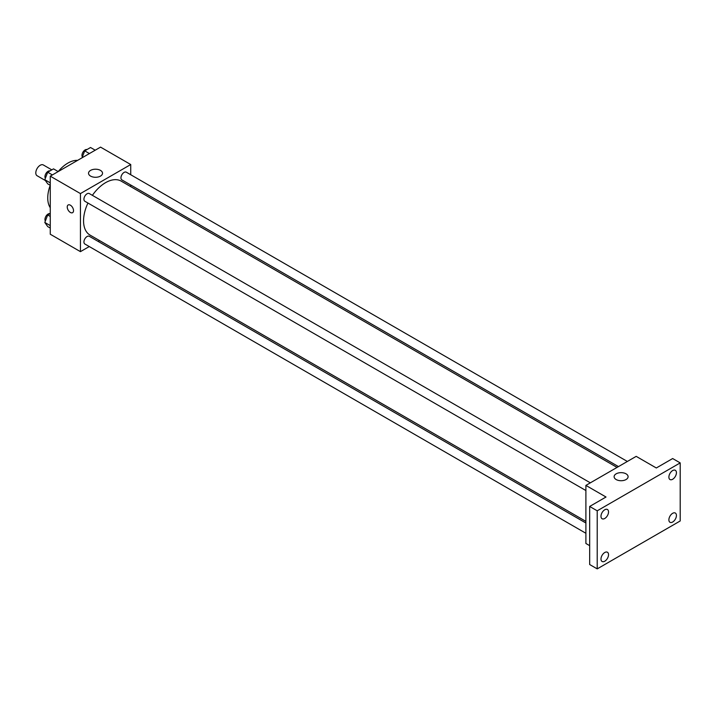<?xml version="1.0" encoding="UTF-8"?>
<svg xmlns="http://www.w3.org/2000/svg" width="716" height="716" viewBox="0 0 716 716"><rect width="100%" height="100%" fill="white"/><g stroke="black" fill="none" stroke-linecap="round" stroke-linejoin="round"><path stroke-width="1.07" d="M51.803 169.862L43.309 164.957A6.22 3.589 120 0 0 38.521 166.622A6.22 3.589 120 0 0 35.8 172.887A6.22 3.589 120 0 0 37.089 175.733L45.377 180.522M50.263 207.73A28.452 16.423 -60 0 1 50.236 185.301L47.712 183.842L44.804 179.707L47.712 172.225L53.512 168.869L58.193 171.571A28.452 16.423 -60 0 1 77.605 160.366M89.267 246.555L80.434 251.647L50.263 234.23L50.263 176.154L100.553 147.12L130.733 164.537L130.733 174.74M99.578 240.603L98.164 241.417M87.943 203.04A31.155 17.99 120 0 0 83.557 220.814A31.155 17.99 120 0 0 90.01 235.072L585.894 521.373M617.049 467.414L121.156 181.112A31.155 17.99 120 0 0 92.391 195.343M130.733 185.005L130.733 186.643M80.434 251.647L80.434 193.58L130.733 164.537M627.359 461.462L126.311 172.189A4.448 2.569 120 0 0 122.892 173.379A4.448 2.569 120 0 0 120.95 177.854A4.448 2.569 120 0 0 121.872 179.886L618.472 466.599M585.894 523.011L89.294 236.298A4.448 2.569 120 0 0 85.875 237.497A4.448 2.569 120 0 0 83.933 241.963A4.448 2.569 120 0 0 84.855 244.004L585.894 533.277M585.894 490.532L84.855 201.259A4.448 2.569 -60 0 1 84.855 196.121A4.448 2.569 -60 0 1 89.294 193.562L590.342 482.835M80.434 193.58L50.263 176.154M90.583 176.1A6.99 4.036 180 0 1 88.533 173.245A6.99 4.036 180 0 1 95.523 169.209A6.99 4.036 180 0 1 102.522 173.245A6.99 4.036 180 0 1 98.199 176.977A6.99 4.036 180 0 1 90.583 176.1M73.524 210.638A4.448 2.569 60 0 1 72.602 212.67A4.448 2.569 60 0 1 68.154 210.101A4.448 2.569 60 0 1 68.154 204.973A4.448 2.569 60 0 1 71.582 206.163A4.448 2.569 60 0 1 73.524 210.638M72.602 212.67A4.448 2.569 60 0 1 68.154 210.101A4.448 2.569 60 0 1 68.154 204.964M589.671 545.655L585.894 543.48L585.894 485.403L636.193 456.361L656.312 467.978L672.655 458.544L680.2 462.894L680.2 520.971L597.216 568.88L589.671 564.53L589.671 506.454L606.013 497.011L585.894 485.403M597.216 568.88L597.216 510.812L589.671 506.454M597.216 510.812L680.2 462.894M616.163 479.541A6.99 4.036 180 0 1 614.113 476.686A6.99 4.036 180 0 1 621.103 472.65A6.99 4.036 180 0 1 628.093 476.686A6.99 4.036 180 0 1 623.779 480.418A6.99 4.036 180 0 1 616.163 479.541M672.655 479.273A5.334 3.079 -60 0 1 669.988 479.541A5.334 3.079 -60 0 1 669.174 475.263A5.334 3.079 -60 0 1 672.655 470.564A5.334 3.079 -60 0 1 675.322 470.296A5.334 3.079 -60 0 1 676.137 474.574A5.334 3.079 -60 0 1 672.655 479.273M604.76 518.473A5.334 3.079 -60 0 1 602.093 518.742A5.334 3.079 -60 0 1 601.27 514.464A5.334 3.079 -60 0 1 604.76 509.765A5.334 3.079 -60 0 1 607.428 509.497A5.334 3.079 -60 0 1 608.242 513.775A5.334 3.079 -60 0 1 604.76 518.473M604.76 561.219A5.334 3.079 -60 0 1 602.093 561.478A5.334 3.079 -60 0 1 601.27 557.209A5.334 3.079 -60 0 1 604.76 552.51A5.334 3.079 -60 0 1 607.428 552.242A5.334 3.079 -60 0 1 608.242 556.52A5.334 3.079 -60 0 1 604.76 561.219M672.655 522.018A5.334 3.079 -60 0 1 669.988 522.286A5.334 3.079 -60 0 1 669.174 518.008A5.334 3.079 -60 0 1 672.655 513.309A5.334 3.079 -60 0 1 675.322 513.041A5.334 3.079 -60 0 1 676.137 517.319A5.334 3.079 -60 0 1 672.655 522.018M50.263 182.857L44.804 179.707M52.384 174.928L47.712 172.225M49.986 170.909A4.448 2.569 120 0 0 46.692 172.466A4.448 2.569 120 0 0 44.956 176.718A4.448 2.569 120 0 0 45.359 178.275M82.027 157.815L84.721 150.852L90.529 147.505L95.21 150.199M89.402 153.555L84.721 150.852M87.003 149.537A4.448 2.569 120 0 0 83.709 151.103A4.448 2.569 120 0 0 81.973 155.345A4.448 2.569 120 0 0 82.376 156.902M50.263 228.055L47.712 226.587L44.804 222.452L47.712 214.97L50.263 213.493M50.263 225.603L44.804 222.452M50.263 216.447L47.712 214.97M49.986 213.654A4.448 2.569 120 0 0 46.692 215.212A4.448 2.569 120 0 0 44.956 219.463A4.448 2.569 120 0 0 45.359 221.02"/></g></svg>
